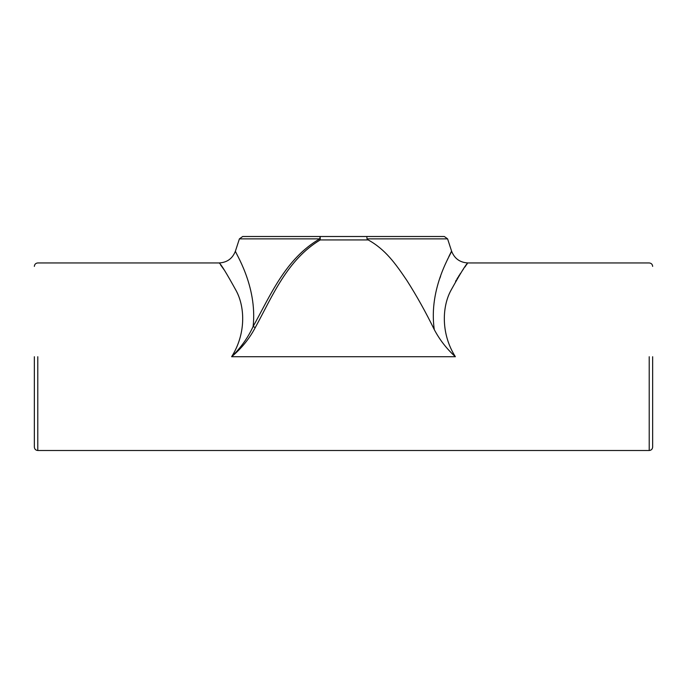 <?xml version="1.0" encoding="UTF-8"?>
<svg xmlns="http://www.w3.org/2000/svg" width="687" height="687" viewBox="0 0 687 687"><rect width="100%" height="100%" fill="white"/><g stroke="black" fill="none" stroke-linecap="round" stroke-linejoin="round"><path stroke-width="1.03" d="M258.192 236.5L275.599 236.5M439.886 278.252L440.616 276.157M447.057 260.459L447.847 258.733M448.74 256.852L451.565 251.081L447.598 238.87L444.111 238.87M455.567 281.378L456.331 280.056M456.941 279.016L457.928 277.402M458.444 276.569L459.491 274.912M459.947 274.216L460.556 273.28M462.531 270.352L463.588 268.84M464.764 267.183L465.958 265.551M466.464 264.856L467.04 264.091M231.622 356.725L231.622 356.725C241.446 348.498 249.329 338.785 255.272 327.579C272.593 295.814 287.243 259.746 320.202 239.935L319.713 238.87L239.402 238.87L235.435 251.081C234.396 251.536 257.608 285.457 253.125 326.514C247.99 337.669 240.819 347.734 231.622 356.725C245.894 334.2 245.096 307.561 236.38 291.073C226.367 272.902 220.604 263.525 219.101 262.949C220.673 263.619 226.444 273.022 236.405 291.142C245.207 307.939 245.766 334.311 231.622 356.725L455.378 356.725C441.183 334.517 441.784 307.261 450.878 290.498C460.694 272.825 466.37 263.636 467.899 262.949C466.413 263.568 460.737 272.756 450.87 290.524C441.784 307.415 441.166 334.406 455.378 356.725C446.687 348.833 439.663 339.799 434.296 329.631C428.113 287.295 452.656 251.562 451.565 251.081C454.451 258.561 459.895 262.511 467.899 262.949L649.215 262.949C651.302 263.155 652.444 264.297 652.65 266.384M652.65 356.725L652.65 447.065L652.65 356.725M368.198 239.935L367.047 238.87L447.598 238.87L444.326 236.5L320.202 236.5L320.202 239.935L368.198 239.935C385.493 249.493 395.454 263.619 406.893 280.502C416.64 295.796 425.777 312.164 434.296 329.631M224.099 269.819L222.287 267.26M222.15 267.071L220.544 264.873M34.35 356.725L34.35 447.065L34.35 356.725M331.332 236.5L310.481 236.5M310.077 236.5L297.462 236.5M296.973 236.5L285.663 236.5M258.209 236.5L261.343 236.5M261.627 236.5L267.054 236.5M267.475 236.5L275.109 236.5M285.723 236.5L297.016 236.5M297.497 236.5L342.847 236.5M320.202 236.5L242.674 236.5L320.202 236.5L319.713 238.87C285.612 258.69 270.747 294.757 253.125 326.514L255.272 327.579M366.798 236.5L367.047 238.87M649.215 356.725L649.215 450.5L649.215 356.725M37.785 356.725L37.785 450.5L37.785 356.725M652.65 447.065C652.444 449.152 651.302 450.294 649.215 450.5L37.785 450.5C35.698 450.294 34.556 449.152 34.35 447.065M34.35 266.384C34.556 264.297 35.698 263.155 37.785 262.949L219.101 262.949C227.105 262.511 232.55 258.561 235.435 251.081M239.402 238.87L242.674 236.5"/></g></svg>
